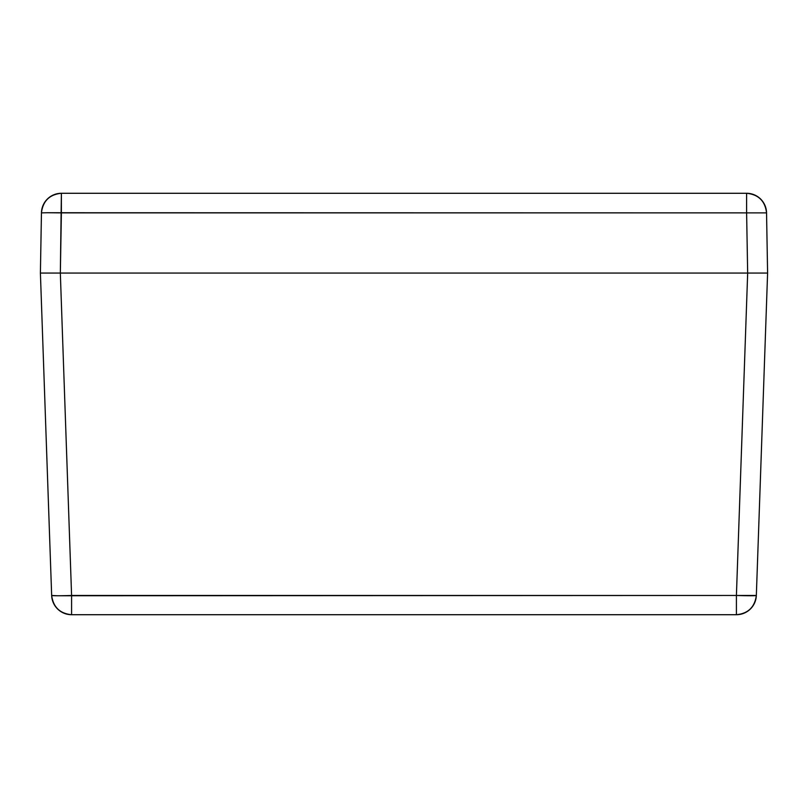 <?xml version="1.0" encoding="UTF-8"?>
<svg xmlns="http://www.w3.org/2000/svg" width="808" height="808" viewBox="0 0 808 808"><rect width="100%" height="100%" fill="white"/><g stroke="black" fill="none" stroke-linecap="round" stroke-linejoin="round"><path stroke-width="1.21" d="M57.509 595.759L736.411 595.466A19.937 0.697 2 0 0 756.339 595.466C754.753 607.151 748.107 613.565 736.411 614.716L736.411 595.466L756.339 595.466L767.6 273.054L766.55 212.878L767.6 273.054L747.663 273.054L767.6 273.054L747.663 273.054L746.612 212.878L747.663 273.054L60.337 273.054L61.388 212.878L47.288 212.736L41.45 212.878L40.4 273.054L60.337 273.054L40.4 273.054L41.45 212.878C42.885 201.02 49.53 194.486 61.388 193.284L60.337 273.054L747.663 273.054L40.4 273.054L51.661 595.466L57.489 595.759M47.288 212.736L41.45 212.878A19.937 19.937 0 0 1 61.388 193.284L746.612 193.284L61.388 193.284L61.388 212.878L746.612 212.878L746.612 193.284A19.937 19.937 0 0 1 766.55 212.878L746.612 212.878L746.612 193.284C758.47 194.486 765.115 201.02 766.55 212.878L47.298 212.736M71.589 595.466L71.589 614.716C59.893 613.565 53.247 607.151 51.661 595.466L40.4 273.054L60.327 273.054L46.238 273.054L60.327 273.054L71.589 595.466L60.327 273.054L747.673 273.054L736.411 595.466L747.673 273.054L767.6 273.054L761.762 273.054L767.6 273.054L756.339 595.466A19.937 19.937 0 0 1 736.411 614.716L736.411 595.466L71.589 595.466L71.589 614.716A19.937 19.937 0 0 1 51.661 595.466A19.937 0.697 -2 0 0 71.589 595.466M71.589 614.716L736.411 614.716L71.589 614.716"/></g></svg>
